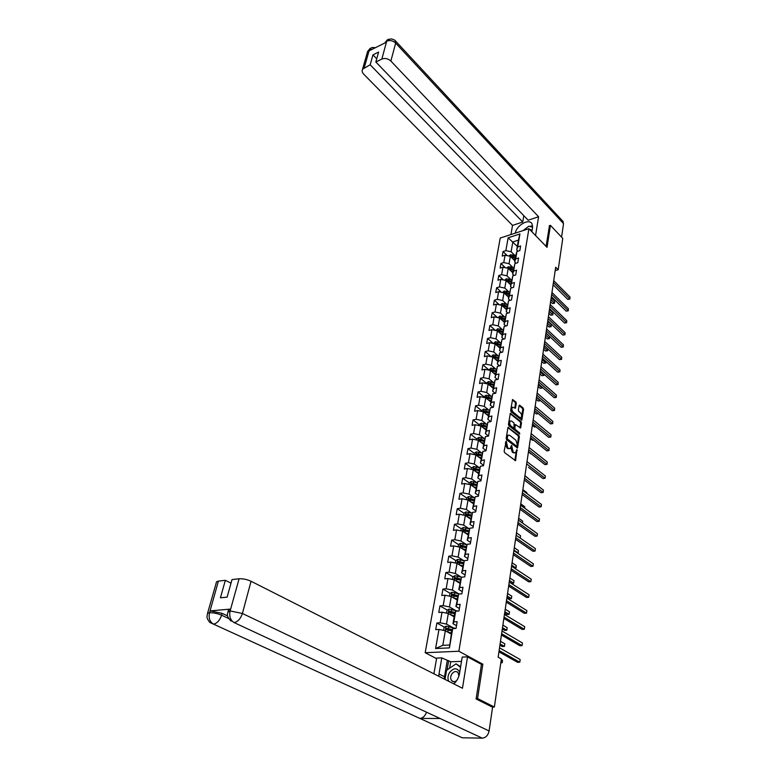 <?xml version="1.0" encoding="UTF-8"?>
<svg xmlns="http://www.w3.org/2000/svg" width="777" height="777" viewBox="0 0 777 777"><rect width="100%" height="100%" fill="white"/><g stroke="black" fill="none" stroke-linecap="round" stroke-linejoin="round"><path stroke-width="1.17" d="M506.216 441.122L504.147 451.214L504.584 452.593L515.559 460.712L516.977 449.572L515.559 452.69L513.995 452.632L513.131 451.952L511.625 445.376L510.198 448.484L508.605 448.426L507.731 447.737L506.216 441.122M516.317 403.36L515.889 402.02L512.529 399.592L510.664 410.441L511.091 411.791L521.785 420.192L523.581 409.411L523.154 408.071L519.745 405.235L519.055 405.633L518.366 410.062L518.783 411.402L520.483 412.81C521.804 414.481 521.989 416.074 521.066 417.599L519.764 417.511L513.043 411.995C511.722 410.324 511.519 408.721 512.451 407.187L515.413 408.236L516.317 403.36L515.481 403.535L515.054 402.195L512.344 399.932M547.047 247.368L550.437 225.34L562.762 238.384L558.187 269.755L555.691 267.22L498.154 657.167L501.369 658.964L494.357 707.031L477.564 698.581L482.857 664.218L458.867 651.243L528.923 228.691L547.047 247.368M508.624 427.263L507.905 427.7L506.196 438.413L506.633 439.782L517.511 447.989L519.366 436.888L518.939 435.538L508.003 427.389M508.44 424.32L510.343 413.315L521.056 421.707L521.484 423.047L520.59 427.981L515.472 424.572L514.792 428.02L515.219 429.38L519.541 432.857L519.687 434.12L508.877 425.689L508.44 424.32M458.867 651.243L425.184 652.709L500.223 238.044L528.923 228.691M507.294 255.691L503.04 251.525L502.233 256.089L505.06 255.206L503.758 262.568L500.922 263.442L500.097 268.075L502.933 267.21L501.621 274.669L498.766 275.524L497.931 280.215L500.786 279.37L499.456 286.936L496.59 287.772L495.745 292.521L498.611 291.696L497.261 299.359L494.376 300.184L493.521 305.002L496.406 304.186L495.036 311.956L492.142 312.762L491.268 317.647L494.172 316.851L492.783 324.728L489.869 325.514L488.986 330.458L491.899 329.691L490.491 337.674L487.567 338.432L486.674 343.453L489.607 342.706L488.179 350.806L485.236 351.544L484.324 356.633L487.276 355.905L485.829 364.112L482.867 364.831L481.944 369.988L484.916 369.289L483.44 377.612L480.468 378.302L479.535 383.537L482.517 382.857L481.021 391.307L478.03 391.967L477.088 397.28L480.089 396.62L478.574 405.186L475.563 405.837L474.611 411.218L477.622 410.586L476.087 419.279L473.057 419.891L472.086 425.359L475.116 424.747L473.562 433.566L470.522 434.158L469.531 439.704L472.581 439.122L470.998 448.067L467.948 448.63L466.948 454.254L470.007 453.7L468.405 462.781L465.326 463.315L464.316 469.026L467.395 468.492L465.763 477.709L462.674 478.224L461.645 484.013L464.743 483.508L463.092 492.861L459.984 493.346L458.935 499.222L462.053 498.756L460.373 508.245L457.245 508.702L456.186 514.665L459.314 514.228L457.614 523.863L454.477 524.281L453.399 530.341L456.546 529.933L454.817 539.714L451.66 540.102L450.563 546.25L453.729 545.881L451.971 555.817L448.795 556.167L447.688 562.412L450.864 562.072L449.087 572.163L445.891 572.484L444.765 578.826L447.96 578.525L446.153 588.772L442.939 589.053L441.792 595.493L445.017 595.221L443.172 605.633L439.947 605.885L438.782 612.431L442.016 612.198L440.151 622.775L436.897 622.979L435.712 629.632L438.976 629.438L435.596 648.533L449.417 647.892L451.835 630.37L452.709 628.612L456.041 628.408L457.177 621.668L453.855 621.882L452.981 623.678L454.788 613.053L455.672 611.208L458.984 610.975L460.11 604.341L456.798 604.593L455.914 606.458L458.585 594.084L461.888 593.803L462.985 587.276L459.693 587.567L458.809 589.51L461.46 577.224L464.733 576.913L465.821 570.483L462.548 570.813L461.655 572.834L464.287 560.635L467.55 560.285L468.609 553.962L465.365 554.322L464.452 556.41L467.064 544.298L470.308 543.919L471.357 537.684L468.123 538.082L467.22 540.229L469.803 528.214L473.028 527.797L474.067 521.658L470.852 522.095L469.93 524.31L472.503 512.373L475.709 511.926L476.728 505.885L473.533 506.342L472.61 508.624L475.165 496.775L478.35 496.289L479.351 490.345L476.175 490.831L475.242 493.172L477.777 481.41L480.953 480.895L481.934 475.038L478.778 475.553L477.845 477.952L480.361 466.268L483.508 465.724L484.489 459.955L481.342 460.508L480.4 462.956L482.905 451.359L486.033 450.786L486.994 445.095L483.867 445.677L482.925 448.183L485.402 436.664L488.519 436.062L489.461 430.458L486.353 431.07L485.402 433.624L487.869 422.183L490.967 421.561L491.899 416.035L488.811 416.666L487.849 419.269L490.306 407.906L493.385 407.265L494.298 401.816L491.229 402.476L490.268 405.128L492.696 393.842L495.755 393.172L496.668 387.801L493.609 388.49L492.647 391.19L495.056 379.982L498.106 379.283L498.999 373.99L495.959 374.699L494.988 377.447L497.387 366.307L500.417 365.588L501.301 360.373L498.271 361.101L497.299 363.898L499.679 352.836L502.7 352.088L503.564 346.95L500.563 347.698L499.582 350.534L501.952 339.549L504.943 338.782L505.798 333.712L502.806 334.479L501.825 337.354L504.176 326.437L507.158 325.65L508.003 320.658L505.031 321.445L504.05 324.359L506.381 313.519L509.343 312.713L510.178 307.779L507.216 308.595L506.235 311.548L508.556 300.767L511.499 299.941L512.325 295.075L509.382 295.911L508.391 298.902L510.693 288.199L513.626 287.344L514.432 282.546L511.509 283.411L510.518 286.431L512.81 275.796L515.724 274.922L516.52 270.192L513.616 271.066L512.616 274.126L514.889 263.558L517.793 262.675L518.58 258.003L515.685 258.896L514.685 261.985L515.947 254.594L516.948 251.486L519.832 250.582L520.609 245.969L517.735 246.882L516.734 250L518.414 240.142L512.82 241.929L511.111 251.767L515.025 255.623M503.04 251.525L505.866 250.631L508.129 237.801L519.93 233.964L517.735 246.882M516.948 251.486L515.685 258.896M514.889 263.558L513.616 271.066M512.81 275.796L511.509 283.411M510.693 288.199L509.382 295.911M508.556 300.767L507.216 308.595M506.381 313.519L505.031 321.445M504.176 326.437L502.806 334.479M501.952 339.549L500.563 347.698M499.679 352.836L498.271 361.101M497.387 366.307L495.959 374.699M495.056 379.982L493.609 388.49M492.696 393.842L491.229 402.476M490.306 407.906L488.811 416.666M487.869 422.183L486.353 431.07M485.402 436.664L483.867 445.677M482.905 451.359L481.342 460.508M480.361 466.268L478.778 475.553M477.777 481.41L476.175 490.831M475.165 496.775L473.533 506.342M472.503 512.373L470.852 522.095M469.803 528.214L468.123 538.082M467.064 544.298L465.365 554.322M464.287 560.635L462.548 570.813M461.46 577.224L459.693 587.567M458.585 594.084L456.798 604.593M455.672 611.208L453.855 621.882M452.709 628.612L449.417 647.892M512.995 267.56L509.042 263.714L510.324 256.342L514.889 260.829M515.957 263.228L514.685 261.985M510.324 256.342L505.06 255.206M509.042 263.714L503.758 262.568M510.945 279.662L506.934 275.816L508.236 268.347L512.839 272.805M513.986 275.447L512.616 274.126M508.236 268.347L502.933 267.21M506.934 275.816L501.621 274.669M508.867 291.919L504.807 288.092L506.128 280.516L510.771 284.945M511.985 287.82L510.518 286.431M506.128 280.516L500.786 279.37M504.807 288.092L499.456 286.936M506.769 304.341L502.651 300.524L503.982 292.851L508.673 297.241M509.965 300.378L508.391 298.902M503.982 292.851L498.611 291.696M502.651 300.524L497.261 299.359M504.632 316.938L500.466 313.131L501.816 305.351L506.546 309.712M507.915 313.102L506.235 311.548M501.816 305.351L496.406 304.186M500.466 313.131L495.036 311.956M502.476 329.701L498.251 325.903L499.611 318.016L504.39 322.348M505.856 326L504.05 324.359M499.611 318.016L494.172 316.851M498.251 325.903L492.783 324.728M500.291 342.638L495.998 338.859L497.387 330.866L502.204 335.159M503.768 339.083L501.825 337.354M497.387 330.866L491.899 329.691M495.998 338.859L490.491 337.674M498.067 355.759L493.716 351.991L495.124 343.89L499.99 348.145M501.66 352.35L499.582 350.534M495.124 343.89L489.607 342.706M493.716 351.991L488.179 350.806M495.823 369.065L491.404 365.307L492.832 357.09L497.736 361.315M499.524 365.802L497.299 363.898M492.832 357.09L487.276 355.905M491.404 365.307L485.829 364.112M493.55 382.556L489.063 378.817L490.51 370.483L495.464 374.669M497.367 379.448L494.988 377.447M490.51 370.483L484.916 369.289M489.063 378.817L483.44 377.612M491.239 396.241L486.684 392.511L488.15 384.061L493.152 388.209M495.192 393.298L492.647 391.19M488.15 384.061L482.517 382.857M486.684 392.511L481.021 391.307M488.898 410.12L484.275 406.4L485.761 397.834L490.811 401.932M492.997 407.342L490.268 405.128M485.761 397.834L480.089 396.62M484.275 406.4L478.574 405.186M486.538 424.203L481.827 420.493L483.343 411.8L488.432 415.86M490.782 421.59L487.849 419.269M483.343 411.8L477.622 410.586M481.827 420.493L476.087 419.279M484.129 438.481L479.351 434.79L480.876 425.971L486.023 429.992M488.519 436.043L485.402 433.624M480.876 425.971L475.116 424.747M479.351 434.79L473.562 433.566M481.701 452.972L476.825 449.3L478.379 440.345L483.576 444.318M486.072 450.573L482.925 448.183M478.379 440.345L472.581 439.122M476.825 449.3L470.998 448.067M479.234 467.676L474.271 464.024L475.854 454.933L481.099 458.857M483.576 465.316L480.4 462.956M475.854 454.933L470.007 453.7M474.271 464.024L468.405 462.781M476.738 482.595L471.678 478.962L473.28 469.735L478.583 473.611M481.05 480.283L477.845 477.952M473.28 469.735L467.395 468.492M471.678 478.962L465.763 477.709M474.203 497.746L469.055 494.123L470.677 484.761L476.029 488.587M478.486 495.473L475.242 493.172M470.677 484.761L464.743 483.508M469.055 494.123L463.092 492.861M471.629 513.121L466.385 509.508L468.026 500.009L473.436 503.778M475.883 510.887L472.61 508.624M468.026 500.009L462.053 498.756M466.385 509.508L460.373 508.245M469.036 528.719L463.665 525.135L465.345 515.491L470.804 519.201M473.242 526.534L469.93 524.31M465.345 515.491L459.314 514.228M463.665 525.135L457.614 523.863M466.394 544.57L460.916 540.996L462.616 531.206L468.133 534.858M470.561 542.424L467.22 540.229M462.616 531.206L456.546 529.933M460.916 540.996L454.817 539.714M463.733 560.654L458.119 557.099L459.848 547.163L465.423 550.757M467.832 558.566L464.452 556.41M459.848 547.163L453.729 545.881M458.119 557.099L451.971 555.817M461.023 577L455.283 573.455L457.031 563.364L462.665 566.899M465.073 574.951L461.655 572.834M457.031 563.364L450.864 562.072M455.283 573.455L449.087 572.163M458.284 593.589L452.399 590.073L454.176 579.817L459.867 583.284M462.257 591.588L458.809 589.51M454.176 579.817L447.96 578.525M452.399 590.073L446.153 588.772M455.516 610.45L449.465 606.944L451.272 596.532L457.031 599.931M459.401 608.498L455.914 606.458M451.272 596.532L445.017 595.221M449.465 606.944L443.172 605.633M452.719 627.583L446.493 624.086L448.329 613.509L454.147 616.841M456.507 625.67L452.981 623.678M448.329 613.509L442.016 612.198M446.493 624.086L440.151 622.775M435.596 648.533L442.803 645.337L445.338 630.759L451.214 634.013M445.338 630.759L438.976 629.438M476.165 698.591L477.564 698.581M492.22 707.041L494.357 707.031M550.437 225.34L549.271 225.719M436.557 658.653L425.184 652.709M555.186 270.639L558.187 269.755M442.803 645.337L449.339 645.027M517.336 246.445L508.129 237.801M517.909 251.175L516.734 250M519.93 233.964L518.414 240.142M511.111 251.767L505.866 250.631M450.543 630.574L447.397 628.826L452 630.05M444.425 627.165L436.897 622.979M452.67 613.199L450.097 611.722M447.329 610.13L439.947 605.885M454.836 596.114L452.845 594.929M450.184 593.356L442.939 589.053M457.051 579.302L455.604 578.418M453.01 576.835L445.891 572.484M459.324 562.791L458.343 562.169M455.788 560.567L448.795 556.167M461.684 546.581L461.062 546.182M466.89 544.716L460.431 543.327L458.517 544.551L451.66 540.102M461.266 528.787L454.477 524.281M463.976 513.276L457.245 508.702M466.637 497.989L459.984 493.346M469.269 482.935L462.674 478.224M471.853 468.094L465.326 463.315M474.407 453.467L467.948 448.63M483.605 444.162L482.876 443.599M476.913 439.054L470.522 434.158M479.399 424.844L473.057 419.891M481.837 410.829L475.563 405.837M484.246 397.028L478.03 391.967M486.625 383.411L480.468 378.302M488.966 369.978L482.867 364.831M498.659 355.953L493.162 354.788L491.268 356.76L485.236 351.544M493.366 343.512L487.567 338.432M495.405 330.439L489.869 325.514M497.426 317.55L492.142 312.762M499.436 304.837L494.376 300.184M501.427 292.298L496.59 287.772M503.399 279.934L498.766 275.524M505.361 267.725L500.922 263.442M482.857 664.218L481.254 664.267M505.652 441.802L505.468 443.502L506.866 447.902L507.731 447.737M509.217 448.737L506.866 447.902M514.588 452.933L512.276 452.107L510.877 447.737L511.062 446.076M514.889 460.557L516.414 450.301M516.851 447.824L518.521 437.043L518.084 435.693L507.935 427.564M507.167 438.053L507.478 439.005L516.598 446.202L517.297 444.57L515.909 440.238L509.702 435.295L508.09 435.227L507.167 438.053L506.313 438.209L506.623 439.17L507.478 439.005M516.695 446.26L515.743 446.357L506.623 439.17M508.207 435.139L507.235 435.382L506.526 436.888L507.381 436.732M506.313 438.209L506.526 436.888M510.149 413.646L520.211 421.872L521.056 421.707M519.93 427.816L520.639 423.222L520.211 421.872M514.957 424.669L513.937 428.185L514.374 429.545L518.686 433.012L519.541 432.857M518.997 433.828L518.686 433.012M511.635 421.095L510.295 421.017C509.343 422.581 509.537 424.203 510.877 425.883L513.276 427.816L513.995 427.379L514.034 423.028L511.635 421.095M510.314 420.998L509.44 421.183C508.488 422.746 508.682 424.368 510.033 426.049L510.877 425.883M513.442 427.904L512.432 427.981L510.033 426.049M514.753 408.071L515.481 403.535M512.461 407.177L511.606 407.362C510.674 408.896 510.868 410.499 512.198 412.169L513.043 411.995M520.211 417.773L518.919 417.686L512.198 412.169M521.124 420.027L522.736 409.586L522.309 408.246L519.065 405.545M447.523 631.973L451.388 633.012M449.135 632.857L451.311 633.449M443.55 630.38L444.075 627.389L446.047 626.175L455.633 628.438M452.204 629.642L446.435 628.282L445.823 629.438L451.748 630.905M446.6 629.642L447.426 628.826L446.435 628.282M500.903 662.179L502.068 662.83L502.457 660.188L501.291 659.527M500.796 662.868L502.331 662.499L502.457 660.188M498.941 651.816L517.56 662.295L519.803 662.218L499.125 650.553M520.172 659.537L519.803 662.218L520.172 659.537L499.533 647.833M459.731 672.231C457.08 667.54 453.671 667.657 449.504 672.591C447.727 675.757 447.494 678.671 448.815 681.351M453.273 683.605L454.36 683.352M458.945 675.893L458.012 672.552C455.953 670.794 453.865 671.318 451.728 674.135C450.369 676.641 450.339 678.816 451.631 680.652C453.117 682.109 454.827 682.031 456.789 680.429M445.007 679.428L446.561 670.25L456.041 663.849L460.635 666.744M456.041 663.849L460.528 667.356M523.475 230.468L528.739 226.233L532.633 227.185M532.138 230.322L529.351 229.128M444.279 679.059L444.502 676.786L439.005 673.989L438.762 676.272M453.787 683.867C456.847 681.128 458.77 677.641 459.537 673.416L462.218 657.07L467.531 656.856L462.461 688.257L251.058 581.264L242.395 613.48L489.092 730.972L492.579 707.216L476.107 698.941L481.449 664.374L467.531 656.856M439.005 673.989L441.792 657.876L436.664 658.08L433.906 673.805M461.509 661.373L450.718 661.761L441.792 657.876M216.336 582.497L216.55 581.74L218.415 581.099L225.34 580.322L231.022 583.138M489.092 730.972C488.092 735.372 485.81 737.771 482.264 738.15L436.936 717.045M426.515 712.188C425.145 716.025 422.931 718.103 419.871 718.414L462.305 737.8L482.264 738.15M462.305 737.8L459.294 736.431M228.865 611.178L228.555 609.702L230.536 609.09L210.178 610.877L222.105 613.344L221.591 615.209C219.823 620.347 217.133 623.329 213.51 624.145L419.871 718.414L440.064 718.492L234.11 622.581C230.419 620.279 229.069 616.472 230.05 611.178L239.093 578.778C242.968 578.583 246.95 579.409 251.058 581.264M225.34 580.322L220.425 597.795L227.127 597.134L232.012 579.574L239.093 578.778M222.105 613.344L227.603 615.918M444.502 676.786L447.241 660.741M448.669 660.683L447.105 669.881M450.718 661.761L449.64 668.171M228.506 618.434L221.591 615.209C217.579 613.49 213.597 612.674 209.654 612.732L210.178 610.877M207.342 613.947L207.032 616.909C206.575 617.725 209.392 622.853 210.625 622.814L213.51 624.145C209.829 621.872 208.469 618.142 209.46 612.956L209.654 612.732M531.905 231.76L532.575 227.671L531.983 223.718C529.04 218.143 516.414 225.33 515.287 233.139M535.557 235.528L538.587 216.744L528.175 220.202L375.845 61.995L381.847 59.062L386.713 41.084L386.286 42.279L369.23 50.787L369.473 49.709M523.805 215.676L522.727 222.008L512.529 225.398L363.723 74.174C362.16 72.475 361.771 70.824 362.558 69.202L370.173 64.763L522.727 222.008M510.926 234.557L512.529 225.398M538.587 216.744L390.86 61.043C388.053 58.547 385.052 57.886 381.847 59.062M562.645 220.998L563.539 223.63L561.567 237.111M375.845 61.995L378.603 52.078L372.95 54.866L370.173 64.763M549.456 225.66L546.085 246.367M372.95 54.866L376.728 58.809M532.663 225.99L529.409 226.398M527.641 227.117L523.018 230.614M384.693 43.065L386.567 41.249M388.801 39.161L387.267 39.899L386.713 41.074M371.639 47.766L370.046 48.514L369.328 49.874L364.277 67.648M450.592 614.801L454.322 615.831M452.195 615.724L454.244 616.287M446.552 613.14L447.047 610.295L449.009 609.081L457.682 611.062M499.922 645.182L502.282 646.522L504.458 646.425L504.836 643.822L500.495 641.326M455.06 612.49L449.407 611.149L448.795 612.286L454.671 613.752M449.562 612.49L450.378 611.713L454.856 612.917M500.106 643.939L504.458 646.425L504.836 643.822M453.613 597.911L457.206 598.912M455.205 598.853L457.119 599.388M449.514 596.163L449.98 593.482L451.932 592.259L459.702 593.987M502.311 629.011L504.642 630.39L506.808 630.264L507.177 627.699L502.874 625.145M457.876 595.609L452.321 594.288L451.709 595.405L457.556 596.872M452.476 595.6L453.292 594.861L457.692 596.056M502.496 627.719L506.808 630.264L507.177 627.699M501.427 635.003L519.852 645.726L522.086 645.619L501.612 633.692M522.445 642.987L522.086 645.619L522.445 642.987L502.01 631.011M503.865 618.443L522.115 629.399L524.329 629.273L504.069 617.084M524.689 626.68L524.329 629.273L524.689 626.68L504.458 614.442M460.664 578.991L455.205 577.69L454.594 578.778L456.944 579.273L456.594 581.283L460.042 582.255M458.148 582.235L459.965 582.75M452.428 579.457L452.874 576.923L454.807 575.699L461.742 577.204M504.661 613.082L506.973 614.481L509.12 614.335L509.489 611.81L505.225 609.207M456.944 579.273L460.392 580.244M455.351 578.982L456.157 578.273L460.518 579.477M504.856 611.742L509.12 614.335L509.489 611.81M461.043 565.879L462.752 566.365M459.479 564.898L462.839 565.86M455.303 563.004L455.72 560.615L457.643 559.382L464.219 560.8M506.973 597.377L509.265 598.814L511.402 598.649L511.771 596.153L507.546 593.502M463.413 562.635L458.032 561.344L457.42 562.412L463.179 563.879M458.177 562.606L458.984 561.936L463.306 563.14M507.177 595.998L511.402 598.649L511.771 596.153M463.879 549.766L465.51 550.233M462.344 548.766L465.598 549.708M458.517 544.551L458.129 546.804M509.256 581.905L511.528 583.362L513.655 583.177L514.015 580.72L509.829 578.02M466.142 546.532L460.819 545.24L460.217 546.299L465.928 547.766M460.819 545.24L466.054 547.057M509.469 580.487L513.655 583.177L514.015 580.72M506.274 602.136L524.339 613.315L526.544 613.17L506.478 600.728M526.893 610.605L526.544 613.17L526.893 610.605L506.866 598.125M508.644 586.072L526.534 597.464L528.729 597.299L508.857 584.615M529.069 594.774L528.729 597.299L529.069 594.774L509.236 582.051M510.975 570.24L528.7 581.847L530.876 581.652L511.198 568.735M531.215 579.176L530.876 581.652L531.215 579.176L511.577 566.219M466.676 533.896L468.22 534.343M465.151 532.886L468.308 533.809M460.907 530.846L461.276 528.739L463.17 527.505L469.531 528.865M468.842 530.681L463.568 529.39L462.956 530.429L468.638 531.886M463.568 529.39L468.754 531.215M511.722 565.19L515.87 567.929L516.219 565.51L512.082 562.762M514.393 568.074L516.093 567.764L516.219 565.51M513.276 554.652L530.827 566.452L532.993 566.239L513.51 553.098M533.333 563.791L532.993 566.239L533.333 563.791L513.879 550.621M469.415 518.259L470.891 518.696M467.909 517.239L470.988 518.142M463.646 515.132L463.995 513.16L465.879 511.926L472.144 513.267M471.513 515.064L466.278 513.772L465.666 514.801L471.309 516.258M466.278 513.772L471.416 515.617M513.947 550.116L518.055 552.903L518.405 550.514L514.306 547.717M517.356 552.971L518.278 552.758L518.405 550.514M515.549 539.287L532.935 551.281L535.081 551.048L515.782 537.694M535.411 548.64L535.081 551.048L535.411 548.64L516.142 535.246M472.115 502.865L473.523 503.282M470.619 501.816L473.62 502.719M466.346 499.66L466.666 497.814L468.541 496.581L474.708 497.902M474.135 499.679L468.939 498.397L468.337 499.397L473.931 500.854M468.939 498.397L474.038 500.242M520.551 535.722L520.221 538.072L520.551 535.722L516.491 532.886M517.783 524.135L535.003 536.324L537.14 536.072L518.026 522.503M537.461 533.692L537.14 536.072L537.461 533.692L518.376 520.095M474.766 487.684L476.107 488.092M473.29 486.635L476.214 487.519M469.007 484.411L469.308 482.692L471.173 481.458L477.253 482.76M476.719 484.518L471.561 483.236L470.959 484.226L476.524 485.674M471.561 483.236L476.622 485.101M522.406 522.97L522.678 521.144L518.647 518.269M522.678 521.144L522.581 523.086M519.988 509.207L537.043 521.581L539.17 521.309L520.231 507.536M539.491 518.968L539.17 521.309L539.491 518.968L520.58 505.167M477.379 472.737L478.661 473.125M475.912 471.668L478.768 472.533M471.629 469.386L471.901 467.793L473.756 466.559L479.749 467.832M479.273 469.59L474.155 468.308L473.552 469.279L479.069 470.726M474.155 468.308L479.166 470.182M524.572 508.08L524.766 506.769L520.775 503.855M524.766 506.769L524.747 508.207M522.154 494.502L539.053 507.051L541.171 506.759L522.406 492.793M541.482 504.438L541.171 506.759L541.482 504.438L522.756 490.442M479.953 458.003L481.177 458.381M478.506 456.915L481.284 457.779M474.203 454.584L474.465 453.108L476.301 451.874L482.226 453.137M481.779 454.866L476.699 453.593L476.097 454.545L481.585 455.992M476.699 453.593L481.672 455.477M526.709 493.405L526.825 492.589L522.872 489.636M526.825 492.589L526.825 493.492M524.29 479.992L541.035 492.715L543.142 492.404L524.553 478.243M543.453 490.122L543.142 492.404L543.453 490.122L524.893 475.932M482.478 443.482L483.663 443.852M481.041 442.385L483.76 443.23M476.748 440.005L476.991 438.646L478.817 437.402L484.663 438.646M484.256 440.365L479.215 439.092L478.613 440.035L484.061 441.472M479.215 439.092L484.149 440.986M528.816 478.933L524.941 475.611M528.515 467.346L542.997 478.574L545.085 478.253L526.67 463.908M545.396 476L545.085 478.253L545.396 476L527 461.635M484.974 429.166L486.101 429.526M483.547 428.059L486.208 428.894M479.263 425.631L479.477 424.378L481.293 423.135L487.062 424.368M486.693 426.068L481.691 424.796L481.089 425.728L486.509 427.165M481.691 424.796L486.587 426.699M528.486 451.592L544.93 464.636L547.008 464.287L528.758 449.776M547.309 462.072L547.008 464.287L547.309 462.072L529.088 447.533M547.173 464.287L544.93 464.636M487.422 415.054L488.51 415.404M486.013 413.937L488.626 414.763M481.73 411.46L481.925 410.324L483.731 409.081L489.432 410.295M528.418 452.068L531.05 453.632M489.092 411.975L484.129 410.712L483.537 411.625L488.918 413.053M484.129 410.712L488.986 412.626M531.07 453.642L530.506 453.729M530.536 437.694L546.833 450.883L548.892 450.524L530.808 435.839M549.193 448.329L548.892 450.524L549.193 448.329L531.138 433.624M549.057 450.534L546.833 450.883M489.84 401.146L490.889 401.486M488.442 400.009L490.996 400.835M484.168 397.494L484.343 396.455L486.14 395.221L491.773 396.416M530.4 438.607L532.478 440.287L533.508 440.103M491.462 398.086L486.538 396.814L485.946 397.717L491.287 399.145M486.538 396.814L491.355 398.737M533.556 440.141L532.478 440.287M532.556 423.98L548.708 437.315L550.767 436.936L532.837 422.096M551.058 434.78L550.767 436.936L551.058 434.78L533.158 419.91M550.922 436.975L548.708 437.315M492.22 387.432L493.23 387.762M490.841 386.286L493.346 387.092M486.567 383.721L486.732 382.789L488.51 381.546L494.085 382.731M532.362 425.33L534.421 427.029L535.907 426.738M493.803 384.392L488.908 383.129L488.315 384.013L493.628 385.441M488.908 383.129L493.686 385.052M535.984 426.806L534.421 427.029M534.557 410.45L550.563 423.931L552.602 423.543L534.838 408.537M552.894 421.416L552.602 423.543L552.894 421.416L535.159 406.381M552.758 423.591L550.563 423.931M494.57 373.912L495.541 374.223M493.201 372.746L495.648 373.552M488.937 370.143L490.85 368.075L496.386 369.25M534.294 412.237L536.334 413.947L538.247 413.558M496.105 370.882L491.249 369.619L490.656 370.493L495.93 371.921M491.249 369.619L495.988 371.561M538.344 413.646L536.334 413.947M536.528 397.115L552.389 410.732L554.419 410.324L536.81 395.163M554.71 408.216L554.419 410.324L554.71 408.216L537.121 393.045M554.574 410.392L552.389 410.732M496.872 360.577L497.814 360.878M495.522 359.401L497.931 360.198M536.198 399.3L538.218 401.029L540.248 400.31M498.378 357.566L493.56 356.303L492.968 357.167L498.203 358.585M493.56 356.303L498.261 358.255M536.48 397.426L540.365 400.709L538.218 401.029M538.471 383.955L554.195 397.698L556.215 397.28L538.762 381.973M556.497 395.202L556.215 397.28L556.497 395.202L539.063 379.885M556.361 397.368L554.195 397.698M499.155 347.416L500.058 347.717M497.804 346.241L500.174 347.028M493.57 343.551L495.435 341.676L500.893 342.842M538.082 386.548L540.083 388.286L542.055 387.859L542.152 387.179M495.425 344.153L500.446 345.435M500.621 344.434L495.833 343.172L495.211 343.968M495.833 343.172L500.505 345.124M538.364 384.644L542.22 387.966L540.083 388.286M542.317 387.315L542.22 387.966M540.384 370.969L555.973 384.848L557.983 384.411L540.675 368.968M558.265 382.362L557.983 384.411L558.265 382.362L540.986 366.899M558.129 384.518L555.973 384.848M501.398 334.44L502.272 334.741M500.067 333.255L502.398 334.032M495.843 330.536L497.678 328.749L503.098 329.914M539.937 373.951L541.928 375.709L543.881 375.272L544.036 374.223M497.766 331.206L502.661 332.469M502.836 331.478L498.076 330.225L497.435 330.915M498.076 330.225L502.709 332.177M540.229 372.018L544.046 375.388L541.928 375.709M544.162 374.339L544.046 375.388M542.268 358.158L557.731 372.154L559.731 371.707L542.569 356.128M560.003 369.687L559.867 371.833L560.003 369.687L542.87 354.089M559.867 371.833L557.731 372.154M503.613 321.649L504.458 321.931M502.292 320.454L504.584 321.222M498.086 317.696L499.893 315.996L505.273 317.152M541.773 361.519L543.745 363.296L545.697 362.84L545.901 361.441M500.058 318.424L504.846 319.677M505.011 318.696L500.291 317.443L499.66 318.055M500.291 317.443L504.895 319.405M542.064 359.566L545.852 362.976L543.745 363.296M545.969 361.509L545.852 362.976M544.133 345.522L559.459 359.634L561.45 359.168L544.444 343.463M561.722 357.177L561.586 359.314L561.722 357.177L544.735 341.443M561.586 359.314L559.459 359.634M505.798 309.023L506.614 309.304M504.487 307.818L506.74 308.586M500.291 305.021L502.078 303.418L507.42 304.565M543.589 349.252L545.541 351.039L547.474 350.573L547.727 348.824M502.301 305.808L507.002 307.051M507.158 306.089L502.476 304.837L501.855 305.39M502.476 304.837L507.041 306.808M543.881 347.27L547.63 350.728L545.541 351.039M547.756 348.854L547.63 350.728M545.978 333.042L561.179 347.27L563.15 346.795L546.289 330.963M563.422 344.833L563.286 346.96L563.422 344.833L546.581 328.972M563.286 346.96L561.179 347.27M507.944 296.561L508.741 296.843M506.653 295.347L508.867 296.115M502.476 292.521L504.234 291.006L509.537 292.152M545.376 337.14L547.309 338.937L549.242 338.461L549.514 336.538L545.959 333.197M504.516 293.356L509.12 294.6M509.285 293.648L506.332 292.638L504.02 292.89M504.623 292.405L509.158 294.386M545.668 335.13L549.388 338.626L547.309 338.937M549.514 336.538L549.388 338.626M547.795 320.736L562.859 335.072L564.83 334.586L548.106 318.628M565.093 332.643L564.957 334.761L565.093 332.643L548.397 316.666M564.957 334.761L562.859 335.072M510.071 284.275L510.839 284.537M508.78 283.051L510.965 283.809M504.623 280.196L506.351 278.768L511.635 279.895M547.144 325.174L549.057 326.991L550.98 326.505L551.252 324.601L547.717 321.241M506.701 281.07L511.217 282.313M511.383 281.381L508.449 280.361L506.177 280.565M506.75 280.138L511.256 282.119M547.435 323.145L551.126 326.69L549.057 326.991M551.252 324.601L551.126 326.69M549.592 308.586L564.529 323.028L566.491 322.523L549.902 306.449M566.754 320.61L566.618 322.717L566.754 320.61L550.184 304.516M566.618 322.717L564.529 323.028M512.16 272.144L512.907 272.406M510.887 270.911L513.034 271.668M506.75 268.026L508.449 266.676L513.694 267.803M548.883 313.364L550.786 315.2L552.69 314.695L552.971 312.81L549.465 309.431M508.848 268.949L513.286 270.192M513.442 269.269L510.528 268.25L508.294 268.415M508.848 268.026L513.315 270.017M549.184 311.315L552.836 314.889L550.786 315.2M552.971 312.81L552.836 314.889M551.359 296.591L566.18 311.14L568.123 310.625L551.68 294.434M568.385 308.731L568.249 310.829L568.385 308.731L551.961 292.521M568.249 310.829L566.18 311.14M514.228 260.178L514.947 260.431M512.966 258.935L515.083 259.683M508.838 256.022L510.528 254.749L515.734 255.876M550.602 301.699L552.496 303.545L554.389 303.03L554.661 301.175L551.184 297.766M510.975 256.983L515.326 258.236M515.481 257.323L512.587 256.303L510.392 256.42M510.916 256.08L515.355 258.071M550.912 299.631L554.535 303.244L552.496 303.545M554.661 301.175L554.535 303.244M553.107 284.751L567.802 299.398L569.735 298.863L553.428 282.566M569.997 296.999L569.862 299.087L569.997 296.999L553.7 280.682M569.862 299.087L567.802 299.398M505.468 443.502L506.322 443.346M507.75 448.582L508.605 448.426M511.072 446.484L511.926 446.328M510.877 447.737L511.732 447.581M512.276 452.107L513.131 451.952M513.141 452.777L513.995 452.632M516.423 450.679L517.278 450.524M514.937 460.373L515.792 460.227M505.672 442.249L506.526 442.084M518.084 435.693L518.939 435.538M518.521 437.043L519.366 436.888M516.89 447.669L517.735 447.513M515.743 446.357L516.598 446.202M510.217 413.481L510.848 413.345M520.639 423.222L521.484 423.047M519.959 427.69L520.804 427.525M514.413 425.194L515.258 425.029M513.937 428.185L514.792 428.02M514.374 429.545L515.219 429.38M512.432 427.981L513.276 427.816M514.782 407.964L515.627 407.789M518.919 417.686L519.764 417.511M519.133 405.361L519.745 405.235M522.309 408.246L523.154 408.071M522.736 409.586L523.581 409.411M521.153 419.91L521.989 419.745M512.402 399.757L513.034 399.631M515.054 402.195L515.889 402.02M445.998 626.204L445.211 630.73M453.991 627.933L453.894 628.544M448.212 629.943L447.843 632.051M448.805 626.515L448.436 628.612M230.536 609.09L230.06 611.169M218.415 581.099L209.469 612.936M230.254 610.965L242.395 613.48C240.627 618.745 237.859 621.775 234.11 622.581M216.55 581.74L207.556 613.315L209.421 612.752M227.807 612.257L230.011 610.984M563.539 223.63L395.678 43.114L390.86 61.043M395.075 40.521L395.678 43.114C392.919 40.608 389.947 39.957 386.761 41.152M367.2 52.885L367.618 51.447L369.328 49.874M372.465 49.174L369.522 49.767M448.96 609.11L448.203 613.48M451.165 612.791L450.806 614.86M451.748 609.411L451.388 611.48M450.378 611.713L449.407 611.149M451.884 592.288L451.155 596.503M454.079 595.901L453.729 597.94M454.652 592.569L454.302 594.609M453.292 594.861L452.321 594.288M454.759 575.728L454.05 579.797M457.507 576L457.158 578.001M456.157 578.273L455.205 577.69M457.595 559.421L456.915 563.335M459.761 562.898L459.421 564.86M460.314 559.673L459.974 561.654M458.984 561.936L458.032 561.344M460.382 543.356L459.722 547.134M462.538 546.785L462.208 548.688M463.082 543.609L462.752 545.551M463.131 527.534L462.49 531.177M465.277 530.905L464.957 532.76M465.812 527.777L465.481 529.691M465.831 511.956L465.219 515.462M467.968 515.268L467.657 517.064M468.502 512.189L468.172 514.073M468.492 496.61L467.909 499.99M470.629 499.864L470.318 501.612M471.144 496.824L470.823 498.688M471.124 481.487L470.561 484.741M473.242 484.683L472.95 486.383M473.756 481.691L473.436 483.527M473.708 466.588L473.164 469.716M475.815 469.726L475.534 471.386M476.32 466.783L476.01 468.589M476.262 451.903L475.738 454.914M478.35 454.992L478.078 456.604M478.855 452.088L478.545 453.865M478.768 437.432L478.273 440.326M480.856 440.472L480.584 442.035M481.351 437.616L481.05 439.364M481.245 423.164L480.769 425.951M483.323 426.155L483.061 427.68M483.809 423.339L483.508 425.068M483.692 409.11L483.226 411.771M485.751 412.053L485.499 413.519M486.237 409.275L485.936 410.975M486.091 395.25L485.654 397.805M488.15 398.145L487.907 399.572M488.626 395.406L488.335 397.076M488.471 381.585L488.043 384.032M490.51 384.43L490.277 385.819M490.977 381.73L490.695 383.382M490.811 368.104L490.394 370.454M492.841 370.911L492.608 372.261M493.308 368.24L493.026 369.871M493.113 354.817L492.725 357.07M495.143 357.575L494.92 358.887M495.59 354.943L495.318 356.556M495.386 341.715L495.017 343.861M497.406 344.425L497.193 345.697M497.853 341.831L497.581 343.415M497.63 328.788L497.28 330.847M499.64 331.449L499.426 332.692M500.087 328.894L499.815 330.468M499.844 316.035L499.504 317.997M501.845 318.657L501.641 319.862M502.282 316.142L502.01 317.686M502.029 303.448L501.709 305.332M504.02 306.041L503.817 307.206M504.448 303.554L504.186 305.079M504.186 291.045L503.875 292.832M506.167 293.589L505.973 294.716M506.585 291.132L506.332 292.638M506.313 278.797L506.021 280.497M508.284 281.303L508.09 282.401M508.702 278.885L508.449 280.361M508.411 266.715L508.129 268.327M510.372 269.182L510.188 270.241M510.78 266.793L510.528 268.25M510.479 254.788L510.217 256.323M512.432 257.216L512.257 258.246M512.839 254.856L512.587 256.303M507.235 435.382L508.09 435.227M514.627 424.737L515.472 424.572M509.44 421.183L510.295 421.017M511.606 407.362L512.451 407.187M453.671 681.691L451.631 680.652M228.555 609.702L228.03 611.586C228.088 613.636 225.107 614.84 231.09 621.153M387.267 39.899L391.258 38.869C393.667 39.481 395.114 40.219 395.619 41.084L563.208 221.61M387.257 39.918L384.732 43.046M375.32 47.747C371.134 47.018 371.532 48.096 370.046 48.514L367.618 51.447L362.558 69.202"/></g></svg>

